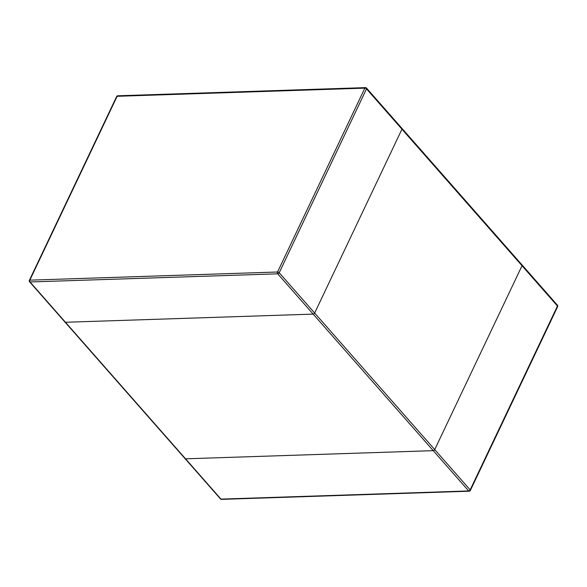 <?xml version="1.0" encoding="UTF-8"?>
<svg xmlns="http://www.w3.org/2000/svg" width="587" height="587" viewBox="0 0 587 587"><rect width="100%" height="100%" fill="white"/><g stroke="black" fill="none" stroke-linecap="round" stroke-linejoin="round"><path stroke-width="0.88" d="M65.465 322.27A1.299 0.77 138.7 0 1 64.988 322.094A1.299 0.77 -41.3 0 0 65.465 322.27L313.172 314.111A1.299 0.77 -41.3 0 0 314.647 313.047A1.299 0.77 138.7 0 1 313.172 314.111L433.25 450.655A1.299 0.77 -41.3 0 0 434.725 449.591A1.299 0.77 138.7 0 1 433.25 450.655L185.543 458.814A1.299 0.77 138.7 0 1 185.059 458.638A1.299 0.77 -41.3 0 0 185.543 458.814L65.465 322.27L313.172 314.111L277.739 273.813A1.299 0.77 -41.3 0 0 279.214 272.75L366.515 88.886L401.948 129.191L314.647 313.047L401.948 129.191A1.299 0.77 -41.3 0 0 401.941 128.362A1.299 0.77 138.7 0 1 401.948 129.191L522.026 265.735L434.725 449.591L522.026 265.735A1.299 0.77 -41.3 0 0 522.012 264.906A1.299 0.77 138.7 0 1 522.026 265.735L557.459 306.032L470.158 489.888L279.214 272.75A1.299 0.609 -154.6 0 0 277.541 272.001L364.843 88.138L117.136 96.297L29.834 280.153L277.541 272.001A1.299 0.844 88.1 0 0 277.739 273.813L30.032 281.973L65.465 322.27M401.457 128.186A1.299 0.77 138.7 0 1 401.941 128.362L522.012 264.906A1.299 0.77 138.7 0 0 521.535 264.73M433.25 450.655L185.543 458.814L220.976 499.111A1.299 0.77 138.7 0 1 220.499 498.935A1.299 1.299 0 0 0 221.512 499.376A1.299 0.844 -91.9 0 1 220.976 499.111L468.683 490.952L433.25 450.655M117.136 96.297A1.299 0.844 -91.9 0 1 117.782 95.784A1.299 1.299 0 0 0 116.652 96.525A1.299 0.609 25.4 0 1 117.136 96.297M29.35 280.381A1.299 1.299 0 0 0 29.548 281.797A1.299 0.77 -41.3 0 0 30.032 281.973A1.299 0.844 -91.9 0 1 29.834 280.153A1.299 0.609 -154.6 0 0 29.35 280.381L116.652 96.525M366.024 87.889A1.299 0.844 88.1 0 0 365.488 87.624A1.299 0.844 88.1 0 0 364.843 88.138A1.299 0.609 25.4 0 1 366.515 88.886A1.299 0.77 -41.3 0 0 366.501 88.065L401.941 128.362M557.452 305.203A1.299 0.77 138.7 0 1 557.459 306.032A1.299 0.609 25.4 0 1 557.65 306.619A1.299 1.299 0 0 0 557.452 305.203L522.012 264.906M470.158 489.888A1.299 0.77 138.7 0 1 468.683 490.952A1.299 0.844 88.1 0 0 469.218 491.216A1.299 1.299 0 0 0 470.348 490.475A1.299 0.609 -154.6 0 0 470.158 489.888M220.499 498.935L29.548 281.797M117.782 95.784L365.488 87.624A1.299 1.299 0 0 1 366.501 88.065M470.348 490.475L557.65 306.619M221.512 499.376L469.218 491.216"/></g></svg>
